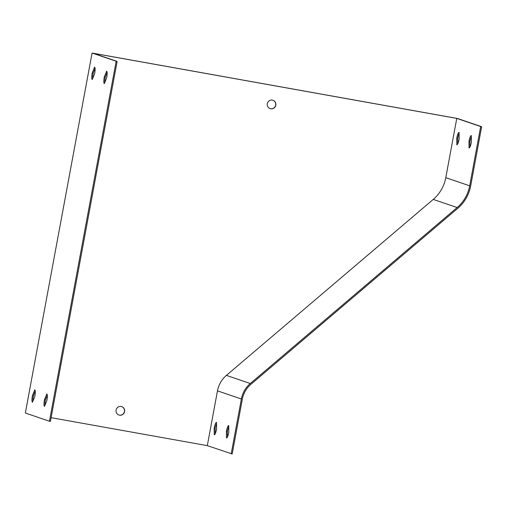 <?xml version="1.0" encoding="UTF-8"?>
<svg xmlns="http://www.w3.org/2000/svg" width="507" height="507" viewBox="0 0 507 507"><rect width="100%" height="100%" fill="white"/><g stroke="black" fill="none" stroke-linecap="round" stroke-linejoin="round"><path stroke-width="0.76" d="M95.075 68.521L93.206 73.065A6.312 1.261 -79.8 0 0 92.775 78.255M35.256 391.265L33.386 395.815A6.312 1.261 -79.8 0 0 32.955 401.005M117.136 61.417L116.16 61.239L49.439 421.228L50.415 421.399L117.136 61.417L93.237 53.286L456.775 118.397L445.792 177.678A36.878 36.124 -71.2 0 1 433.244 199.409L226.407 375.383A26.269 25.73 108.8 0 0 217.471 390.859L207.312 445.647L51.106 417.673M47.303 395.365L45.434 399.909A6.312 1.261 -79.8 0 0 45.003 405.106M107.123 72.621L105.253 77.165A6.312 1.261 -79.8 0 0 104.816 82.356M216.533 423.63A6.312 1.261 -79.8 0 0 215.158 428.371L215.222 433.751M207.312 445.647L232.187 453.955L242.34 399.167A25.261 24.742 -71.2 0 1 250.933 384.287L457.77 208.307A37.892 37.112 108.8 0 0 470.661 185.987L481.65 126.706L457.561 118.505L92.071 53.045L25.35 413.028L49.439 421.228M228.752 426.793A6.312 1.261 -79.8 0 0 227.377 431.527L227.44 436.907M216.597 429.011A6.312 1.261 100.2 0 1 214.277 434.822A6.312 1.261 100.2 0 1 214.265 434.816L214.182 428.193A6.312 1.261 100.2 0 1 216.502 422.388A6.312 1.261 100.2 0 1 216.514 422.388L216.597 429.011M231.211 453.784L241.364 398.99A26.269 25.73 -71.2 0 1 250.3 383.514L457.143 207.54A36.878 36.124 108.8 0 0 469.685 185.816L480.674 126.528L456.775 118.397M228.815 432.173A6.312 1.261 100.2 0 1 226.496 437.978A6.312 1.261 100.2 0 1 226.483 437.978L226.407 431.356A6.312 1.261 100.2 0 1 228.72 425.544A6.312 1.261 100.2 0 1 228.733 425.55L228.815 432.173M459.095 133.62A6.312 1.261 -79.8 0 0 457.72 138.354L457.789 143.735M471.314 136.776A6.312 1.261 -79.8 0 0 469.945 141.516L470.008 146.897M459.158 139A6.312 1.261 100.2 0 1 456.839 144.806A6.312 1.261 100.2 0 1 456.826 144.799L456.75 138.177A6.312 1.261 100.2 0 1 459.063 132.371A6.312 1.261 100.2 0 1 459.076 132.378L459.158 139M471.377 142.156A6.312 1.261 100.2 0 1 469.057 147.968A6.312 1.261 100.2 0 1 469.045 147.962L468.969 141.339A6.312 1.261 100.2 0 1 471.282 135.534A6.312 1.261 100.2 0 1 471.295 135.534L471.377 142.156M116.16 61.239L92.071 53.045M480.674 126.528L481.65 126.706M272.886 100.24A4.424 4.329 -71.2 0 1 275.466 105.786A4.424 4.329 -71.2 0 1 270.035 108.612M121.693 406.62A4.424 4.329 -71.2 0 1 124.272 412.166A4.424 4.329 -71.2 0 1 118.847 414.992M32.416 395.637A6.312 1.261 -79.8 0 0 32.442 402.247L34.825 396.455A6.312 1.261 -79.8 0 0 34.793 389.851L32.416 395.637L33.386 395.815M44.458 399.738A6.312 1.261 -79.8 0 0 44.489 406.341L46.866 400.555A6.312 1.261 -79.8 0 0 46.84 393.952L44.458 399.738L45.434 399.909M92.23 72.894A6.312 1.261 -79.8 0 0 92.261 79.498L94.638 73.711A6.312 1.261 -79.8 0 0 94.613 67.108L92.23 72.894L93.206 73.065M104.277 76.994A6.312 1.261 -79.8 0 0 104.309 83.598L106.685 77.812A6.312 1.261 -79.8 0 0 106.654 71.208L104.277 76.994L105.253 77.165M270.751 108.802A4.424 4.329 108.8 0 0 272.981 100.272A4.424 4.329 108.8 0 0 267.366 103.377A4.424 4.329 108.8 0 0 270.751 108.802M119.563 415.182A4.424 4.329 108.8 0 0 121.788 406.652A4.424 4.329 108.8 0 0 116.173 409.757A4.424 4.329 108.8 0 0 119.563 415.182M456.75 138.177L457.72 138.354M468.969 141.339L469.945 141.516M214.182 428.193L215.158 428.371M226.407 431.356L227.377 431.527M241.364 398.99L217.471 390.859M469.685 185.816L445.792 177.678M457.143 207.54L433.244 199.409M250.3 383.514L226.407 375.383"/></g></svg>
